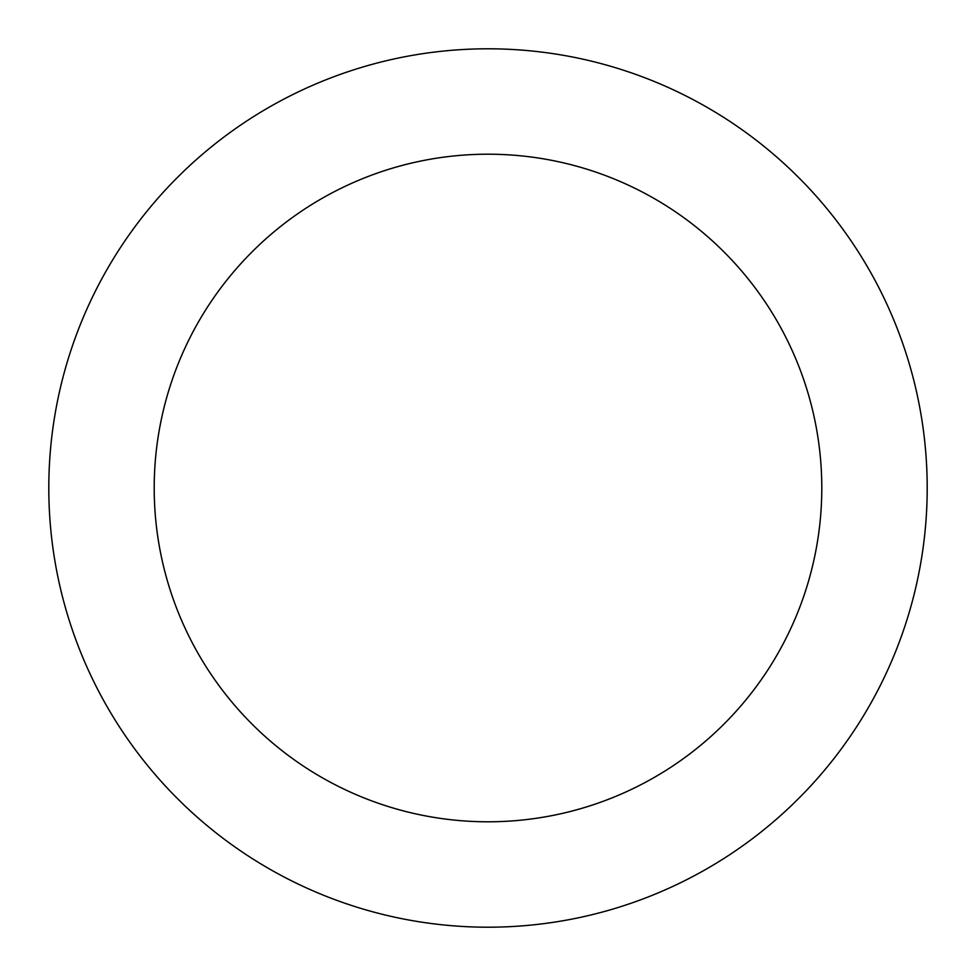 <?xml version="1.0" encoding="UTF-8"?>
<svg xmlns="http://www.w3.org/2000/svg" width="976" height="976" viewBox="0 0 976 976"><rect width="100%" height="100%" fill="white"/><g stroke="black" fill="none" stroke-linecap="round" stroke-linejoin="round"><path stroke-width="1.46" d="M821.792 488A333.792 333.792 0 0 0 488 154.208A333.792 333.792 0 0 0 154.208 488A333.792 333.792 0 0 0 488 821.792A333.792 333.792 0 0 0 821.792 488M927.2 488A439.2 439.2 0 0 0 488 48.8A439.2 439.2 0 0 0 48.8 488A439.2 439.2 0 0 0 488 927.2A439.2 439.2 0 0 0 927.2 488"/></g></svg>
